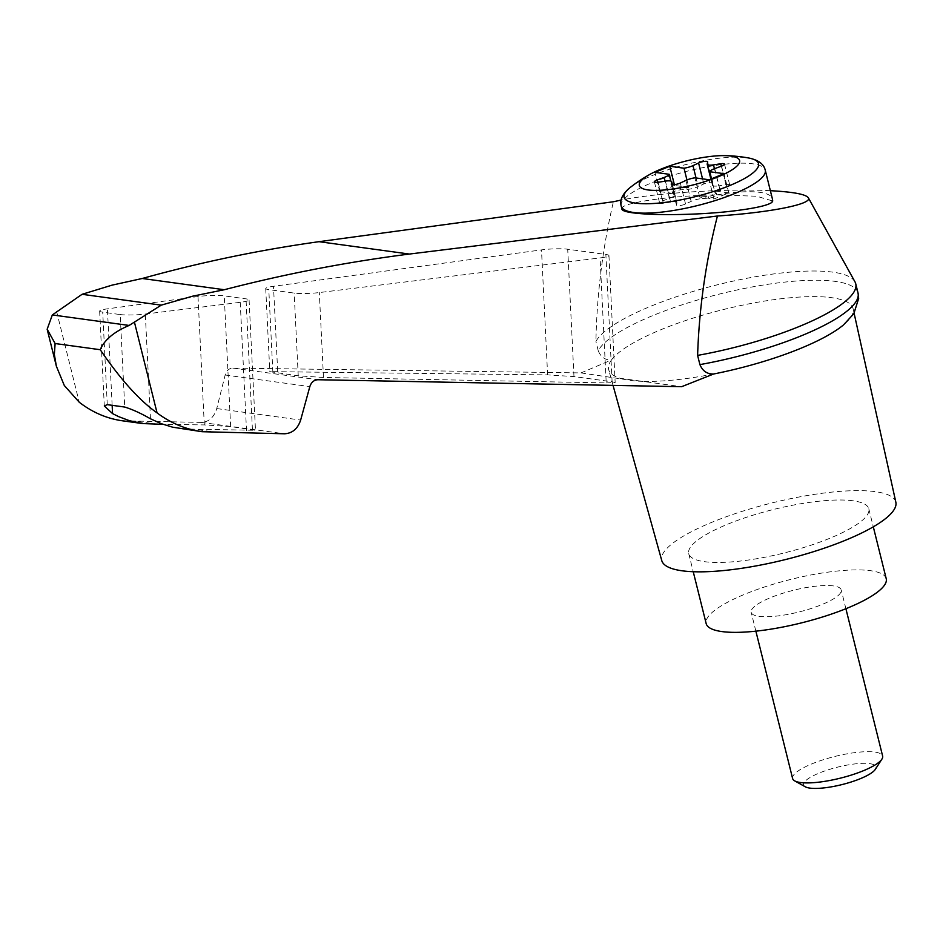 <?xml version="1.0" encoding="UTF-8"?>
<svg xmlns="http://www.w3.org/2000/svg" width="943" height="943" viewBox="0 0 943 943"><rect width="100%" height="100%" fill="white"/><g stroke="black" fill="none" stroke-linecap="round" stroke-linejoin="round"><path stroke-width="0.71" stroke-dasharray="4.71 3.54" d="M770.36 190.698C727.536 188.4 656.316 192.867 621.119 200.069M854.947 281.78A134.543 32.463 -14 0 0 727.006 282.487A134.543 32.463 -14 0 0 595.917 341.46C596.884 294.098 602.707 247.526 613.398 201.755M122.507 420.814L201.413 422.405C208.933 421.922 214.049 417.301 216.737 408.567L225.165 375.008C226.509 370.634 229.055 368.336 232.815 368.088L580.959 372.909L624.749 379.451A125.973 30.388 -14 0 0 642.431 381.337L681.624 386.701M858.024 292.967A134.543 32.463 -14 0 0 733.524 290.75A134.543 32.463 -14 0 0 598.216 350.69C600.844 357.114 605.265 360.214 611.453 360.002A125.973 30.388 -14 0 0 608.671 369.68A125.973 30.388 -14 0 0 620.14 378.284L642.431 381.337A125.973 30.388 -14 0 0 713.639 373.994M620.14 378.284A125.973 30.388 -14 0 0 624.749 379.451M606.219 382.917L615.166 382.504L612.113 381.785L573.969 376.563L547.624 374.89L269.804 371.625L298.236 375.821L323.484 377.471L606.219 382.917L600.078 257.922A18.554 2.275 -2.8 0 0 608.942 255.541A18.554 2.275 -2.8 0 0 605.866 254.457L567.71 249.223A18.554 2.275 -2.8 0 0 541.494 249.895L273.494 286.295A18.554 2.275 -2.8 0 0 265.726 288.534A18.554 2.275 -2.8 0 0 268.802 289.619L294.181 293.096A18.554 2.275 -2.8 0 0 319.312 292.566L600.078 257.922M181.94 428.947L255.482 430.291L230.646 426.578L204.301 424.916L163.104 424.35M137.843 421.533L157.952 424.279M197.983 429.76L218.081 432.519M120.185 314.561A18.554 2.275 -2.8 0 0 145.316 314.031L240.229 302.326A18.554 2.275 -2.8 0 0 249.082 299.945A18.554 2.275 -2.8 0 0 246.005 298.848L224.234 295.866A18.554 2.275 -2.8 0 0 198.006 296.538L107.419 308.844A18.554 2.275 -2.8 0 0 99.652 311.084A18.554 2.275 -2.8 0 0 102.728 312.168L120.185 314.561L124.724 407.046M621.897 208.886C618.926 203.134 670.261 195.578 716.904 194.895L756.71 196.238L772.73 201M686.704 187.657L680.351 188.07A5.564 1.344 -14 0 0 674.658 189.354A5.564 1.344 -14 0 0 671.97 191.264L672.406 193.02A5.564 1.344 -14 0 1 675.094 191.111A5.564 1.344 -14 0 1 680.787 189.814L687.141 189.402L686.704 187.657A9.277 2.24 -14 0 0 688.803 187.421L686.94 179.96M688.803 187.421L674.575 185.476L674.363 184.651M672.406 193.02A5.564 1.344 -14 0 0 672.524 193.209L674.174 194.718L672.088 191.453A5.564 1.344 -14 0 1 671.97 191.264M687.141 189.402A9.277 2.24 -14 0 0 698.197 186.584L696.052 177.979M710.869 179.052L712.425 185.264A9.277 2.24 -14 0 1 712.425 184.993L712.873 182.942A5.564 1.344 -14 0 0 712.873 182.777A5.564 1.344 -14 0 0 709.501 182.364A5.564 1.344 -14 0 0 703.82 183.968L698.197 186.584M674.575 185.476L659.711 191.57L673.939 193.515A9.277 2.24 -14 0 0 673.927 193.28A9.277 2.24 -14 0 0 673.738 192.973M672.453 184.722L676.933 202.698A9.277 2.24 -14 0 1 676.933 202.969L676.485 205.02A5.564 1.344 -14 0 0 676.485 205.185A5.564 1.344 -14 0 0 679.856 205.586A5.564 1.344 -14 0 0 685.537 203.994L691.16 201.366A9.277 2.24 -14 0 1 702.217 198.56L701.781 196.816A9.277 2.24 -14 0 0 699.694 197.04L713.922 198.985L728.774 192.902L723.988 173.677M713.922 198.985L709.124 179.771M673.939 193.515L670.838 181.068M659.711 191.57L654.913 172.345M654.383 181.905L659.605 202.875A5.564 1.344 -14 0 1 662.587 200.859L669.4 198.395A9.277 2.24 -14 0 0 674.363 195.036A9.277 2.24 -14 0 0 674.174 194.718M699.694 197.04L694.897 177.814M728.774 192.902L714.546 190.957L711.517 178.793M724.519 164.117L729.752 185.087A5.564 1.344 -14 0 1 726.77 187.103L719.957 189.567A9.277 2.24 -14 0 0 714.994 192.926A9.277 2.24 -14 0 0 715.195 193.244L714.759 191.5A9.277 2.24 -14 0 1 714.558 191.181L714.994 192.926M701.781 196.816L708.146 196.392A5.564 1.344 -14 0 0 713.827 195.107A5.564 1.344 -14 0 0 716.527 193.197A5.564 1.344 -14 0 0 716.409 193.009L714.759 191.5M702.217 198.56L708.57 198.136A5.564 1.344 -14 0 0 714.264 196.851A5.564 1.344 -14 0 0 716.963 194.942A5.564 1.344 -14 0 0 716.845 194.753L715.195 193.244M676.933 202.698A9.277 2.24 -14 0 0 670.65 202.108L665.416 181.139M659.605 202.875A5.564 1.344 -14 0 0 663.377 203.216L670.65 202.108M729.752 185.087A5.564 1.344 -14 0 0 725.98 184.734L718.719 185.854L714.44 168.703M712.425 185.264A9.277 2.24 -14 0 0 718.719 185.854M792.615 778.529A46.396 11.186 166 0 1 834.92 756.439A46.396 11.186 166 0 1 882.636 756.074M833.341 585.909A46.396 11.186 -14 0 0 781.523 593.677A46.396 11.186 -14 0 0 751.182 612.349A46.396 11.186 -14 0 0 776.419 616.109A46.396 11.186 -14 0 0 821.766 604.628A46.396 11.186 -14 0 0 841.215 589.905A46.396 11.186 -14 0 0 833.341 585.909M805.251 786.78A37.296 8.994 166 0 1 837.584 767.142A37.296 8.994 166 0 1 875.352 769.311M886.22 578.684A92.791 22.384 -14 0 0 870.483 570.692A92.791 22.384 -14 0 0 766.848 586.228A92.791 22.384 -14 0 0 706.166 623.582M853.061 500.792A92.791 22.384 -14 0 0 749.414 516.328A92.791 22.384 -14 0 0 688.732 553.682A92.791 22.384 -14 0 0 784.187 552.952A92.791 22.384 -14 0 0 868.798 508.784A92.791 22.384 -14 0 0 853.061 500.792M598.216 350.69L595.917 341.46M580.959 372.909L611.453 360.002A125.973 30.388 -14 0 1 707.792 313.701A125.973 30.388 -14 0 1 831.702 297.693A125.973 30.388 -14 0 1 853.109 308.738A125.973 30.388 -14 0 1 843.502 324.911M895.85 502.242A120.621 29.103 -14 0 0 875.352 491.668A120.621 29.103 -14 0 0 740.255 511.966A120.621 29.103 -14 0 0 661.774 560.602M232.815 368.088L317.921 379.734M225.165 375.008L309.834 386.595M216.737 408.567L300.652 420.059M201.413 422.405L284.491 433.78M150.467 418.798L145.316 314.031M107.266 404.653L102.728 312.168M112.146 405.325L107.419 308.844M56.604 311.461L79.236 402.225M716.904 194.895A74.226 17.905 166 0 1 772.364 198.737M621.201 206.116A74.226 17.905 166 0 1 688.897 170.777A74.226 17.905 166 0 1 765.256 170.2M630.101 187.574A69.275 16.715 166 0 1 687.258 164.212A69.275 16.715 166 0 1 748.695 158M672.524 193.209L672.088 191.453M680.787 189.814L680.351 188.07M703.82 183.968L702.547 178.864M712.873 182.942L707.651 161.972M712.425 184.993L707.191 164.023M669.4 198.395L665.11 181.186M691.16 201.366L685.926 180.396M719.957 189.567L714.735 168.597M716.845 194.753L716.409 193.009M708.57 198.136L708.146 196.392M685.537 203.994L680.316 183.025M676.485 205.02L671.333 184.357M676.933 202.969L672.383 184.71M663.377 203.216L658.155 182.258M662.587 200.859L657.955 182.282M726.77 187.103L721.548 166.133M725.98 184.734L721.36 166.204M612.113 381.785L605.866 254.457M323.484 377.471L319.312 292.566M298.236 375.821L294.181 293.096M272.869 372.344L268.802 289.619M277.666 371.188L273.494 286.295M547.624 374.89L541.494 249.895M573.969 376.563L567.71 249.223M246.524 430.692L240.229 302.326M252.418 429.56L246.005 298.848M230.646 426.578L224.234 295.866M204.301 424.916L198.006 296.538M99.652 311.084L104.296 405.961M56.368 366.214L56.226 365.601M707.651 161.807L712.873 182.777M673.927 193.28L674.363 195.036M716.527 193.197L716.963 194.942M671.251 184.215L676.485 205.185M845.895 608.718L841.215 589.905M755.873 631.162L751.182 612.349M688.732 553.682L693.235 571.717M868.798 508.784L873.301 526.831M608.942 255.541L615.166 382.504M265.726 288.534L269.804 371.625M249.082 299.945L255.482 430.291M854.11 313.253L853.109 308.738M613.033 385.381L608.671 369.68"/><path stroke-width="1.41" d="M621.119 200.069L613.398 201.755L319.017 241.679C259.69 249.954 200.765 262.225 142.252 278.491L111.993 285.163L82.076 294.299L52.336 314.927L129.132 325.441L161.241 305.143L192.596 296.196L224.293 289.725C285.611 273.835 347.307 261.954 409.392 254.056L717.434 216.006C770.773 212.47 812.831 204.042 808.34 197.782C805.841 194.27 793.181 191.912 770.36 190.698M717.434 216.006C705.765 261.624 699.152 308.078 697.608 355.393A134.543 32.463 -14 0 0 855.725 283.749A134.543 32.463 -14 0 0 854.947 281.78L808.34 197.782M697.608 355.393L699.906 364.611C702.594 371.059 707.179 374.182 713.639 373.994L681.624 386.701L317.921 379.734C313.984 379.958 311.284 382.245 309.834 386.595L300.652 420.059C297.74 428.77 292.354 433.344 284.491 433.78L202.061 431.705C185.688 429.383 170.695 423.112 157.057 412.881C135.58 397.746 115.683 372.296 100.229 349.712L55.118 343.535L54.352 354.474L56.368 366.214L64.313 385.522L79.236 402.225C92.39 412.397 106.818 418.586 122.507 420.814L142.641 423.56L129.391 420.672L118.735 416.676L112.559 413.612L104.296 405.961L107.266 404.653L124.724 407.046C132.515 409.462 141.085 413.376 150.467 418.798L161.336 423.702L172.652 427.191L202.061 431.705M163.104 424.35L142.641 423.56M52.336 314.927L47.15 329.225L55.118 343.535M82.076 294.299L161.241 305.143M142.252 278.491L224.293 289.725M771.857 202.415C767.838 205.268 756.64 207.908 738.275 210.348C692.044 216.654 621.343 215.758 621.897 208.886L621.201 206.116A74.226 17.905 166 0 0 661.585 212.116A74.226 17.905 166 0 0 734.137 193.763A74.226 17.905 166 0 0 765.256 170.2L772.364 198.737A74.226 17.905 166 0 1 771.857 202.415L772.73 201L772.364 198.737M717.929 176.907A51.665 12.459 166 0 1 652.709 190.345A51.665 12.459 166 0 1 650.21 174.196A51.665 12.459 166 0 1 724.66 155.63A51.665 12.459 166 0 1 717.929 176.907M664.167 177.425A9.277 2.24 -14 0 0 669.153 174.29L654.913 172.345L669.778 166.251L684.005 168.208A9.277 2.24 -14 0 0 692.975 165.626L698.586 162.998A5.564 1.344 -14 0 1 704.28 161.406A5.564 1.344 -14 0 1 707.651 161.807A5.564 1.344 -14 0 1 707.651 161.972L707.191 164.023A9.277 2.24 -14 0 0 707.191 164.294A9.277 2.24 -14 0 0 713.486 164.884L720.747 163.764A5.564 1.344 -14 0 1 724.519 164.117A5.564 1.344 -14 0 1 721.548 166.133L714.735 168.597A9.277 2.24 -14 0 0 709.761 171.732L723.988 173.677L709.124 179.771L694.897 177.814A9.277 2.24 -14 0 0 685.926 180.396L680.316 183.025A5.564 1.344 -14 0 1 674.622 184.616A5.564 1.344 -14 0 1 671.251 184.215A5.564 1.344 -14 0 1 671.251 184.05L671.711 181.999A9.277 2.24 -14 0 0 671.711 181.728A9.277 2.24 -14 0 0 665.416 181.139L658.155 182.258A5.564 1.344 -14 0 1 654.383 181.905A5.564 1.344 -14 0 1 657.365 179.889L664.167 177.425L665.11 181.186M686.94 179.96L684.005 168.208M674.363 184.651L669.778 166.251M670.838 181.068L669.153 174.29M711.517 178.793L709.761 171.732M845.895 608.718L882.636 756.074A46.396 11.186 166 0 1 881.905 759.127A46.396 11.186 166 0 1 863.199 770.808A46.396 11.186 166 0 1 794.701 780.875A46.396 11.186 166 0 1 792.615 778.529L755.873 631.162M881.905 759.127L875.352 769.311A37.296 8.994 166 0 1 860.311 778.694A37.296 8.994 166 0 1 805.251 786.78L794.701 780.875M693.235 571.717L706.166 623.582A92.791 22.384 -14 0 0 801.609 622.851A92.791 22.384 -14 0 0 886.22 578.684L873.301 526.831M699.906 364.611A134.543 32.463 -14 0 0 858.047 293.096A134.543 32.463 -14 0 0 858.024 292.967L855.725 283.749M129.132 325.441C114.02 331.818 104.39 339.916 100.229 349.712M713.639 373.994A125.973 30.388 -14 0 0 843.502 324.911L853.828 313.713L858.66 298.436L858.047 293.096M613.033 385.381L661.774 560.602A120.621 29.103 -14 0 0 785.802 559.47A120.621 29.103 -14 0 0 895.85 502.242L854.11 313.253M134.425 322.117L157.057 412.881M112.559 413.612L112.146 405.325M319.017 241.679L409.392 254.056M765.256 170.2C763.83 164.023 758.302 159.956 748.695 158A69.275 16.715 166 0 1 729.481 185.653A69.275 16.715 166 0 1 647.959 203.735A69.275 16.715 166 0 1 630.101 187.574C622.533 193.81 619.563 199.987 621.201 206.116M696.052 177.979L692.975 165.626M702.547 178.864L698.586 162.998M672.383 184.71L671.711 181.999M657.955 182.282L657.365 179.889M721.36 166.204L720.747 163.764M714.44 168.703L713.486 164.884M56.226 365.601L47.15 329.225M748.695 158A148.464 148.464 0 0 0 724.66 155.63M650.21 174.196A148.464 148.464 0 0 0 630.101 187.574M671.711 181.728L672.453 184.722M707.191 164.294L710.869 179.052"/></g></svg>
